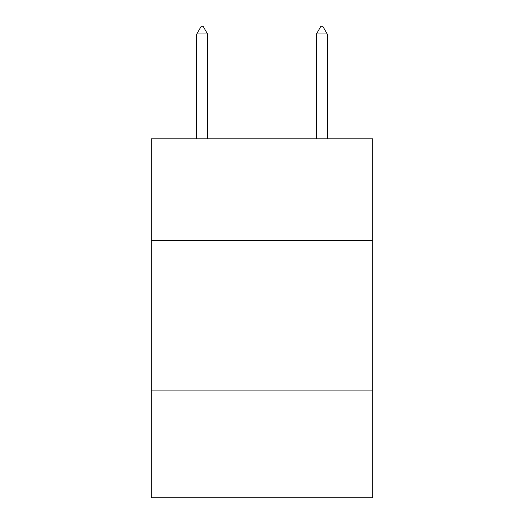 <?xml version="1.0" encoding="UTF-8"?>
<svg xmlns="http://www.w3.org/2000/svg" width="524" height="524" viewBox="0 0 524 524"><rect width="100%" height="100%" fill="white"/><g stroke="black" fill="none" stroke-linecap="round" stroke-linejoin="round"><path stroke-width="0.79" d="M151.312 240.523L372.688 240.523L372.688 138.808L151.312 138.808L151.312 497.8L372.688 497.8L372.688 390.098L151.312 390.098M372.688 390.098L372.688 240.523M207.55 33.981L203.063 26.2L201.268 26.2L196.782 33.981L207.55 33.981L207.55 138.808M196.782 33.981L196.782 138.808M320.937 26.2L322.732 26.2L327.218 33.981L316.45 33.981L320.937 26.2M327.218 138.808L327.218 33.981M316.45 138.808L316.45 33.981"/></g></svg>
